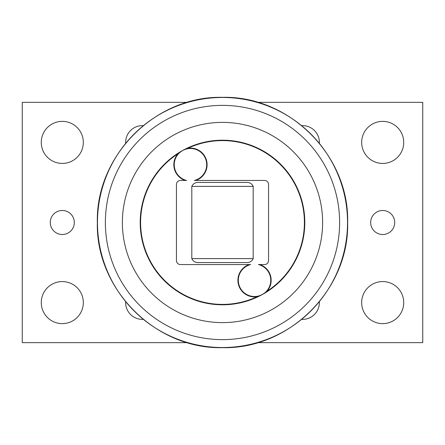 <?xml version="1.0" encoding="UTF-8"?>
<svg xmlns="http://www.w3.org/2000/svg" width="445" height="445" viewBox="0 0 445 445"><rect width="100%" height="100%" fill="white"/><g stroke="black" fill="none" stroke-linecap="round" stroke-linejoin="round"><path stroke-width="0.67" d="M187.462 342.65L22.25 342.65L22.25 102.35L187.456 102.35M257.544 102.35L422.75 102.35L422.75 342.65L257.544 342.65M74.315 222.5A12.015 12.015 0 0 1 56.293 232.907A12.015 12.015 0 0 1 56.293 212.093A12.015 12.015 0 0 1 74.315 222.5M394.715 222.5A12.015 12.015 0 0 1 376.693 232.907A12.015 12.015 0 0 1 376.693 212.093A12.015 12.015 0 0 1 394.715 222.5M403.726 302.6A21.026 21.026 0 0 1 372.187 320.812A21.026 21.026 0 0 1 372.187 284.388A21.026 21.026 0 0 1 403.726 302.6M83.326 142.4A21.026 21.026 0 0 1 51.787 160.612A21.026 21.026 0 0 1 51.787 124.188A21.026 21.026 0 0 1 83.326 142.4M83.326 302.6A21.026 21.026 0 0 1 51.787 320.812A21.026 21.026 0 0 1 51.787 284.388A21.026 21.026 0 0 1 83.326 302.6M403.726 142.4A21.026 21.026 0 0 1 372.187 160.612A21.026 21.026 0 0 1 372.187 124.188A21.026 21.026 0 0 1 403.726 142.4M125.646 143.229A16.771 16.771 0 0 1 143.229 125.646M301.771 125.646A16.771 16.771 0 0 1 319.354 143.229M319.354 301.771A16.771 16.771 0 0 1 301.771 319.354M143.223 319.354A16.771 16.771 0 0 1 125.646 301.777M259.863 264.553L264.553 264.553A4.005 4.005 0 0 0 268.558 260.548L268.558 184.453A4.005 4.005 0 0 0 264.553 180.447L194.359 180.447A16.22 16.22 0 0 0 205.557 158.77A16.22 16.22 0 0 0 182.6 150.516A82.303 82.303 0 0 1 294.484 182.6A82.303 82.303 0 0 1 262.4 294.484A16.22 16.22 0 0 0 258.439 264.553L259.863 264.553A16.621 16.621 0 0 1 267.072 291.214L262.4 294.484A82.303 82.303 0 0 1 150.516 262.4A82.303 82.303 0 0 1 182.6 150.516L187.851 148.291A81.902 81.902 0 0 1 294.134 182.795A81.902 81.902 0 0 1 267.072 291.214M249.211 264.553L250.641 264.553A16.22 16.22 0 0 0 239.443 286.23A16.22 16.22 0 0 0 262.4 294.484L257.149 296.709A16.621 16.621 0 0 1 238.403 284.283A16.621 16.621 0 0 1 249.211 264.553L180.447 264.553A4.005 4.005 0 0 1 176.442 260.548L176.442 184.453A4.005 4.005 0 0 1 180.447 180.447L185.137 180.447A16.621 16.621 0 0 1 177.928 153.786L182.6 150.516A16.22 16.22 0 0 0 186.561 180.447L185.137 180.447M257.149 296.709A81.902 81.902 0 0 1 150.866 262.205A81.902 81.902 0 0 1 177.928 153.786M187.851 148.291A16.621 16.621 0 0 1 206.597 160.717A16.621 16.621 0 0 1 195.789 180.447M122.375 222.5A100.125 100.125 0 0 0 272.562 309.208A100.125 100.125 0 0 0 272.562 135.792A100.125 100.125 0 0 0 122.375 222.5M191.806 258.617C193.152 261.538 195.611 262.85 199.182 262.55L245.818 262.55C249.389 262.85 251.848 261.538 253.194 258.617L253.194 186.383C251.848 183.462 249.389 182.15 245.818 182.45L199.182 182.45C195.611 182.15 193.152 183.462 191.806 186.383L191.806 258.617L253.194 258.617M245.818 182.45L199.182 182.45M97.472 222.5A125.028 125.028 0 0 0 285.011 330.78A125.028 125.028 0 0 0 285.011 114.22A125.028 125.028 0 0 0 97.472 222.5M105.376 222.5A117.124 117.124 0 0 1 281.062 121.068A117.124 117.124 0 0 1 281.062 323.932A117.124 117.124 0 0 1 105.376 222.5M191.806 186.383L253.194 186.383M97.344 222.5C95.614 155.628 155.628 95.614 222.5 97.344C289.372 95.614 349.386 155.628 347.656 222.5C349.386 289.372 289.372 349.386 222.5 347.656C155.622 349.375 95.625 289.378 97.344 222.5"/></g></svg>
